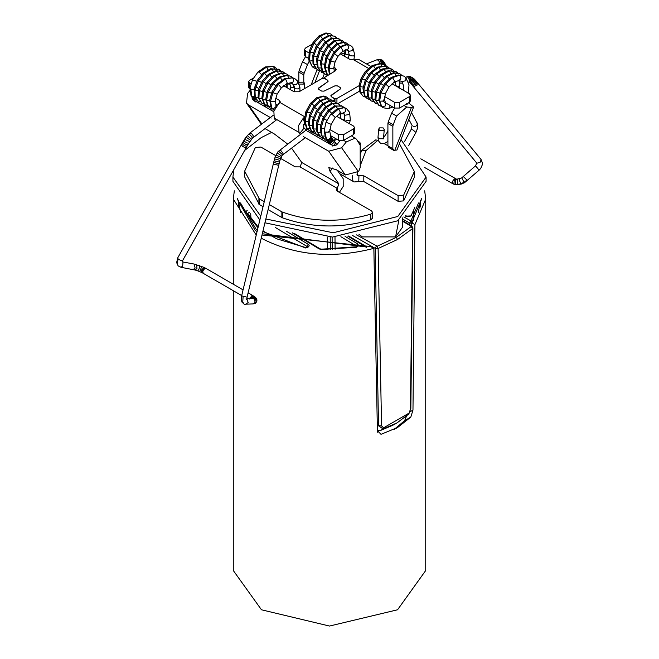 <?xml version="1.0" encoding="UTF-8"?>
<svg xmlns="http://www.w3.org/2000/svg" width="659" height="659" viewBox="0 0 659 659"><rect width="100%" height="100%" fill="white"/><g stroke="black" fill="none" stroke-linecap="round" stroke-linejoin="round"><path stroke-width="0.99" d="M327.408 249.399L327.301 237.083M347.746 236.095L365.86 246.927L366.758 246.853L348.603 235.996M262.307 233.756L365.86 246.927L366.247 247.66M412.542 222.758L410.944 220.897L409.733 223.03L411.686 223.244M405.705 215.6L406.628 216.111L405.779 216.21L407.88 216.77L410.985 215.987L414.791 207.503M409.873 216.473L411.537 215.386M262.834 231.54L304.689 247.627L306.781 247.611L308.626 246.804L309.186 245.51L308.214 244.291L306.954 246.392L307.44 246.944M247.677 213.384L249.275 212.379M247.183 210.493L246.227 211.226L246.038 212.56L247.735 213.705M304.689 247.627L305.199 248.064M292.201 232.767L319.178 248.904L321.37 249.514L356.313 247.265L355.769 247.71M356.313 247.265L358.62 245.84L357.746 243.945L356.486 246.046L356.956 246.598M377.442 431.324L377.731 430.722M379.946 430.714L377.401 430.64M264.934 222.8L332.482 237.075L397.797 220.765L426.093 181.34L426.093 177.049L397.797 216.482L333.182 232.775L265.849 218.986M260.758 216.218L232.924 177.049L232.924 181.34L259.86 219.966M401.002 139.56L426.093 177.049M232.924 177.049L233.756 169.742M244.613 150.458L261.211 137.624L271.64 132.41M388.637 147.435L393.58 150.293L396.932 150.054L413.63 107.005L411.422 107.458L406.71 107.038L404 105.473M384.329 143.67L387.912 145.738M321.238 137.607L320.76 138.843M377.846 140.293L366.083 150.557L360.185 165.755M357.648 172.287L357.236 175.591L358.916 175.788L358.784 181.571L354.064 181.958L352.919 180.879L352.211 175.582M408.531 102.853L413.63 107.005M378.266 140.425L375.721 139.889L361.799 150.178L360.185 154.33M370.819 66.411L358.933 59.549L355.703 59.302L353.842 59.92L350.044 59.475L340.044 53.709M405.639 104.526L407.105 104.468M406.479 104.6L406.208 103.611M392.072 83.742L409.428 93.767L410.458 95.193L409.428 96.618L399.535 102.334L394.584 102.334L384.592 96.568M382.838 101.264L394.584 108.051L399.535 108.051L409.428 102.334L410.458 100.909L410.458 95.193M359.081 85.695L336.93 98.479L334.459 98.479L331.271 96.642L331.172 95.275L340.398 88.932L330.76 95.917L331.172 95.275L331.271 96.642L334.97 99.196L332.795 100.868M337.927 103.62L359.46 91.181M340.299 87.565L340.398 88.932L340.81 88.29L340.398 88.932L340.299 87.565L337.367 85.876L340.299 87.565M335.003 85.81L337.367 85.876L335.003 85.81L324.006 91.14L321.65 91.082L318.717 89.393L318.61 88.026L327.844 81.675L318.206 88.668L318.61 88.026L318.717 89.393L321.65 91.082L324.006 91.14L335.003 85.81M283.625 85.703L294.12 91.766L299.071 91.766L322.086 78.479L324.558 78.479L327.737 80.316L327.844 81.675L328.248 81.032L327.844 81.675L327.737 80.316L324.047 77.762L335.2 70.908L335.2 68.05L336.222 69.475L335.2 70.908M335.2 68.05L333.915 67.309M308.882 52.86L305.504 50.908L304.483 49.474L305.504 48.049L311.979 44.31M304.483 49.474L304.483 55.191L305.504 56.625L308.544 58.371M358.784 181.571L358.916 175.788M303.28 124.74L304.886 124.452M356.98 174.619L358.966 175.764L363.809 175.821L398.11 195.624L403.646 195.171L414.363 171.488L399.395 143.687M358.966 181.472L363.809 181.53L398.11 201.333L403.646 200.888L414.363 177.205M394.65 108.084L391.619 113.175L396.57 116.033L406.71 107.038M394.098 150.45L392.855 148.687L387.912 145.837L389.148 147.591M387.912 145.837L387.912 123.505L392.855 126.363L392.855 148.687M392.855 126.363L393.192 124.74L388.242 121.882L387.912 123.505M396.57 116.033L393.192 124.74M388.242 121.882L391.619 113.175M305.57 56.658L302.539 61.74L307.489 64.598L309.079 61.476M307.489 64.598L304.112 73.314L299.161 70.455L302.539 61.74M299.161 70.455L298.832 72.078L303.783 74.928L304.112 73.314M303.783 74.928L303.783 82.194M298.832 82.869L298.832 72.078M330.538 135.647L338.66 140.334L343.611 140.334L346.329 141.899L341.617 147.764L328.684 151.224L303.453 136.652M332.976 145.894L336.667 144.906L339.962 140.812M307.737 131.322L329.335 143.794M265.009 128.579L274.375 133.991L287.662 144.074M372.59 212.371L370.795 214.142C340.678 222.915 311.213 222.24 282.414 212.091L281.879 211.844L281.879 217.552L282.414 217.808C311.213 227.948 340.678 228.632 370.795 219.851L372.59 218.08L372.59 212.379L371.569 210.946L337.268 191.143L337.219 188.317L338.883 183.927L330.052 171.356L328.783 167.543L336.238 169.701L345.39 174.989L358.323 171.521L358.949 170.747L360.185 167.559L360.185 145.227L356.47 139.181L351.404 135.836M337.383 170.368L343.166 178.597L343.207 186.481L339.377 192.362M291.55 148.151L301.764 162.493L300.1 166.884L295.199 166.859L280.569 158.407M300.488 134.337L298.98 132.385L298.601 125.474L303.313 118.126L305.175 117.038L280.042 102.524L278.568 103.834L273.864 111.19L274.235 118.101L275.248 119.946M271.203 118.035L248.517 104.938L246.499 103.109L247.586 93.479L249.876 90.637M273.716 111.684L255.783 101.329M255.568 101.931L252.224 99.089L252.051 97.178M306.814 130.729L303.264 127.055L304.59 122.912M250.832 83.907L248.558 81.765L248.558 87.474L249.885 89.08M275.643 103.949L277.406 104.97M279.276 103.216L279.276 100.333L275.643 98.24M258.748 88.487L255.84 86.807M248.558 81.765L249.58 80.332L253.328 78.174M336.477 116.215L353.512 126.05L354.534 127.475L353.512 128.909L343.611 134.625L338.66 134.625L329.829 129.526M343.611 134.625L343.611 140.334L353.512 134.625L354.534 133.192L354.534 127.475M279.276 100.333L280.042 102.524L280.297 101.799M337.219 188.317L337.169 191.085M281.879 217.552L268.106 209.603M263.048 206.679L259.349 204.545L259.349 198.837L264.251 201.662M269.309 204.587L281.879 211.844M259.349 198.837L244.646 171.183L255.371 147.501L260.898 147.056L275.66 155.573M244.646 176.9L259.349 204.545M337.268 191.143L336.238 189.71L337.169 188.342L300.051 166.916M271.104 110.177L271.104 108.455M346.329 141.899L355.292 138.085M329.829 60.035L333.265 53.272L339.319 46.921L346.403 44.318L350.374 45.298L347.351 44.557L340.827 46.987L334.492 53.56L330.67 61.04L329.113 68.783L329.731 74.063M328.297 67.786L329.113 68.783L333.643 68.47L335.027 62.135L330.67 61.04L330.488 59.771L326.79 58.544L325.151 67.663L327.614 75.283M345.678 44.359L343.767 42.127L346.453 43.041L344.443 42.349L338.092 43.922L331.576 49.845L326.79 58.544L325.875 57.835M325.711 71.057L322.605 71.427L325.628 74.656L321.946 70.777L320.389 62.811L322.498 53.964L327.358 46.081L333.882 40.899L341.098 40.141L342.515 40.767L341.469 40.306L335.349 41.006L328.717 46.229L323.495 54.582L321.221 63.816L322.605 71.427L321.954 70.768M339.451 39.911L338.413 38.411L332.589 38.247L325.908 42.72L320.299 50.652L317.407 59.911L318.124 67.992L322.333 72.712L317.391 67.202L316.567 58.948L319.244 50.133L324.492 42.613L331.213 38.09L338.289 38.346M334.541 36.179L329.805 35.635L323.141 39.326L317.201 46.773L313.717 55.974L313.758 64.442L317.391 69.903L319.837 70.983M336.106 37.604L334.558 36.187L328.553 35.438L321.666 39.252L316.081 46.336L312.852 55.059L313.717 55.974L316.954 56.641M312.992 42.604L314.137 42.926L310.15 52.003L309.516 60.793L312.539 66.938L313.742 67.811L312.242 66.724L308.717 59.821L309.26 51.163L312.992 42.604L318.882 35.99L325.917 32.95L330.637 33.93L332.515 35.471M325.917 32.95L326.938 33.164L320.389 36.047L314.219 42.959L316.559 45.298M411.834 77.218L412.74 80.373L409.28 82.161L412.921 85.645L416.381 84.014L416.554 81.642L481.062 159.486L482.396 162.847L482.281 164.857L480.782 168.325L479.274 170.022L464.389 182.815L458.598 184.808L453.927 184.108L458.013 184.438L460.542 183.869L463.944 182.345L467.017 180.113L466.448 180.014M363.249 92.771L360.44 92.721L363.2 96.296L365.638 97.227M363.191 96.296L359.649 91.766L360.44 92.721L359.938 86.535L362.055 79.121L366.437 71.963L373.439 65.776L380.638 63.734L384.106 64.73L379.881 63.495L378.612 60.274L376.849 59.812L366.478 63.907M367.673 96.634L365.168 96.618L364.518 96L367.22 98.619L365.168 96.618L363.793 89.921L366.107 81.189L365.852 80.143L362.055 79.121L361.223 78.108M369.197 82.573L366.107 81.189L371.561 72.885L378.744 67.342L385.762 66.155L389.897 68.404M373.2 101.692L371.174 100.893L368.612 97.936L367.903 90.703L370.852 81.864L376.742 73.899L384.04 69.063L390.828 68.742L391.99 69.277L390.449 68.577M377.03 103.702L375.111 103.166L371.371 98.117L371.33 90.209L374.757 81.831L380.737 74.731L388.176 70.702L395.68 71.411M375.712 103.471L372.17 99.13L372.129 91.436L375.696 82.564L381.973 75.011L389.321 70.925L395.927 71.543M399.502 86.461L396.265 86.164M379.098 105.465L375.844 100.209L376.478 92.128L380.63 83.306L387.237 76.246L394.576 72.943L399.889 73.824M380.572 105.44L378.703 105.218L375.02 99.072L375.679 90.958L379.633 82.672L385.968 76.007L393.555 72.704L399.914 73.833L401.413 75.151M403.234 90.184L403.473 85.513L401.891 81.601L399.008 80.48L400.186 83.24M383.052 107.738L381.998 106.947L379.642 101.198L380.951 92.787L385.68 84.138L389.041 86.98L385.408 93.586L384.395 99.575L385.49 102.623M383.019 107.722L381.635 106.676L378.81 99.97L380.128 91.7L384.592 83.578L385.606 84.088L392.525 77.605L399.824 75.151L400.853 78.825L399 80.48M298.749 83.075L299.54 82.218L303.766 82.177L304.301 82.952L303.486 84.088L299.153 84.055M379.493 127.879L383.126 127.895L384.255 129.444L383.439 130.548L379.806 130.531L378.678 129.197L379.493 127.879M253.097 303.923L256.804 301.27M243.105 296.501L242.759 302.061L244.102 304.128L241.919 302.069L241.276 299.491L241.631 295.858L247.076 297.168L279.111 163.753L273.666 162.46L274.07 160.796L279.507 162.139L279.111 163.753M311.666 131.726L309.532 130.828L307.119 128.579L305.133 121.47L306.839 112.351L311.666 103.685L318.19 97.804L324.525 96.288L326.452 96.955L323.866 96.057L325.735 98.29M315.62 134.016L311.814 131.784L309.178 125.268L310.224 116.338L314.574 107.401L320.925 100.868L327.441 98.496L330.414 99.254L326.502 98.249L327.441 98.496L328.75 100.703M319.582 136.306L316.608 134.84L313.346 128.983L313.725 120.317L317.547 111.198L323.668 104.073L330.291 100.868L334.344 101.527L336.205 103.018M322.902 137.904L321.518 137.764L317.638 132.599L317.341 124.287L320.603 115.061L326.419 107.409L333.1 103.397L338.347 103.842M341.304 113.159L341.543 113.867M325.34 139.98L322.045 136.116L321.081 128.225L323.742 118.974L329.203 110.86L335.876 106.074L342.351 106.157M326.477 140.515L325.447 140.037M344.435 120.811L344.468 114.518L342.985 113.084L345.728 111.536L344.879 107.878L346.379 108.496L349.624 112.343L350.308 120.012L349.418 123.686M335.011 117.821L334.929 117.071L332.07 114.452L338.627 108.916L344.352 107.656M178.078 265.684L177.222 264.119L178.078 258.855L180.879 260.618L182.551 260.692L247.076 146.092L245.395 146.026L243.163 144.791L242.191 143.357L177.675 257.949L178.078 258.855M297.382 80.859L297.819 82.309L296.509 84.41L293.51 84.764L292.925 84.253M293.444 84.723L291.962 83.462M292.052 77.589L294.812 78.635L292.58 77.795L285.578 78.923L278.378 84.418L272.884 92.697L270.511 101.428L271.829 108.15L273.897 110.201L271.17 107.508L269.696 100.143L272.019 91.758L277.241 84.006L284.293 78.726L292.58 77.795L293.659 79.747L292.942 82.186L290.413 82.861M272.167 82.985L278.971 77.136L286.706 75.11L290.85 76.345L287.456 75.348L280.273 77.334L273.246 83.479L268.229 92.029L266.516 100.572L268.477 106.692L269.935 107.903L267.991 106.288L265.692 99.303L267.406 90.991L272.167 82.985L276.096 85.901M288.164 74.994L286.887 74.055L282.274 73.067L274.968 75.884L268.188 82.622L263.699 91.354L262.644 99.633L265.239 105.102L266.055 105.662M275.981 70.711L283.016 71.815M278.395 73.371L277.044 70.941L269.688 74.566L263.196 81.831L259.275 90.67L258.896 98.595L262.084 103.364L263.682 103.57M278.881 69.417L271.78 68.973L264.44 73.371L258.303 81.09L254.967 89.954L255.264 97.458L257.957 100.975L254.481 96.502L254.168 88.71L257.381 80.307L263.213 73.067L270.594 68.75L278.839 69.393M274.869 67.094L272.974 66.312L276.846 68.577M274.399 68.223L273.411 66.501L266.483 67.16L259.185 72.259L258.056 71.922L265.231 66.954L272.974 66.312M358.068 141.446L359.756 142.212L360.292 143.341L359.938 144.132M404.815 417.575L405.746 418.778M424.676 190.83L425.739 199.051L414.915 224.653L411.694 222.734L411.611 225.963M262.002 235.016L370.523 246.507L373.851 248.361C332.663 258.962 295.199 255.618 261.458 238.336L261.236 238.204M256.227 235.065L233.278 199.051L234.332 190.83M257.051 231.647L254.967 230.049L237.66 199.71L237.652 198.573M421.365 198.573L421.356 199.71L411.694 222.734M425.739 199.051L425.739 570.488L397.55 609.781L329.508 626.05L261.458 609.781L233.278 570.488L233.278 290.685M414.915 224.653L412.971 410.096L410.804 417.114L397.558 427.526L380.993 434.322L377.401 430.632L373.851 248.361M410.804 417.114L404.593 420.697L394.362 429.248M406.496 416.175L404.593 420.697M402.443 217.89L402.443 227.339L395.573 236.911L362.417 236.911L359.023 234.431L362.417 236.911L395.573 236.911L398.86 220.147M381.569 425.862L383.554 427.839L409.132 413.069L410.442 409.19L412.567 228.599L397.558 239.481L378.109 248.492L381.569 425.862L378.53 425.714L383.044 428.943L380.054 430.681L393.11 425.137M412.905 227.907L410.837 408.456L408.819 414.025L397.048 422.889L383.044 428.943L383.554 427.839M356.486 234.876L377.203 246.202L396.323 237.339L395.573 236.911M377.401 430.401L380.004 430.706M410.837 408.456L410.442 409.19M408.646 414.165L409.132 413.069M411.084 226.647L412.567 228.599L412.896 227.915L411.842 226.095L410.977 226.169L411.084 226.647L396.323 237.339L397.558 239.481M418.531 202.956L410.944 220.897L403.843 216.935M257.397 230.205L256.03 229.093L240.477 202.956M308.214 244.291L286.368 231.227M246.038 212.56L257.982 227.783M357.746 243.945L345.077 236.367M405.26 215.93L405.779 216.21M306.896 247.207L306.954 246.392L275.396 227.528M250.717 213.59L250.931 219.002M330.316 249.407L330.208 237.1M332.111 237.075L332.202 249.39M356.453 246.853L356.486 246.046L340.868 236.713M334.994 237.009L335.085 249.308M420.417 200.163L418.399 212.42M240.609 212.412L238.583 201.909M409.684 224.834L409.733 223.03L402.443 218.961M293.881 233.162L320.076 248.83L319.178 248.904M361.799 150.178L366.083 150.557M353.842 59.92L368.381 68.314M409.428 96.618L409.428 102.334M399.535 102.334L399.535 108.051M394.584 102.334L394.584 108.051M336.93 98.479L336.93 103.216M305.504 50.908L305.504 56.625M403.646 195.171L403.646 200.888M398.11 195.624L398.11 201.333M363.809 175.821L363.809 181.53M394.725 150.507L411.422 107.458M317.053 69.681L311.196 84.764M330.052 171.356L332.787 167.954M301.764 162.493L338.883 183.927M345.39 174.989L328.684 151.224M298.98 132.385L274.235 118.101M248.517 104.938L261.87 123.933M303.313 118.126L304.507 122.978M304.021 128.134L299.738 133.464M304.417 122.022L303.61 117.887M249.58 83.191L249.58 88.907M334.459 99.904L334.459 101.593M353.512 128.909L353.512 134.625M338.66 134.625L338.66 140.334M370.795 214.142L370.795 219.851M282.414 212.091L282.414 217.808M258.913 198.524L258.913 204.241M341.617 147.764L358.323 171.521M455.987 179.182L454.298 179.067L452.568 181.233L452.881 183.77L424.668 167.51M404.379 141.825L410.994 129.749L412.847 129.815L415.911 132.434L417.394 128.604L417.526 123.941L411.488 112.532M416.949 122.623L417.336 124.46L415.862 126.215L413.597 126.314M384.996 63.915L385.688 66.048M385.12 63.849L385.251 65.513M384.205 62.457L384.724 65.126M383.711 61.633L384.411 63.775L384.049 64.697M383.266 64.302L383.818 63.017L383.241 60.99M376.866 59.812L380.202 59.343L382.335 60.233L383.126 62.457L382.475 63.997M380.202 59.343L381.264 59.854L382.162 62.111L381.643 63.75M378.464 59.359L380.037 59.87L381.083 62.135L380.844 63.593M337.902 56.402L334.492 53.56L333.281 53.272M342.532 51.493L342.952 50.858L340.827 46.987L339.36 46.929M346.502 49.903L348.216 48.865L348.644 46.451L347.351 44.557L346.428 44.326M348.298 50.718L348.784 51.188M349.13 54.433L349.921 55.685M328.116 74.994L326.683 74.286M328.289 67.902L325.151 67.663L324.343 66.65L325.843 57.827L330.283 49.631L336.584 43.848L343.767 42.127M334.541 52.3L331.576 49.845L330.291 49.647M340.085 47.176L338.092 43.922L336.601 43.873M345.901 54.458L345.209 49.573M345.11 53.173L345.884 54.425M324.417 64.178L321.221 63.816L320.406 62.811M326.65 55.529L322.531 53.98M331.255 48.428L328.717 46.229L327.375 46.097M337.103 43.552L335.349 41.006L333.899 40.924M342.631 42.761L341.098 40.141M341.156 52.613L341.774 53.206M320.859 67.943L318.124 67.992L317.424 67.234M320.636 60.43L317.407 59.911L316.584 58.964M323.19 52.061L319.286 50.15M328.306 45.034L325.908 42.72L324.516 42.621M334.212 40.751L332.589 38.247L331.271 38.098M317.63 70.052L317.218 69.78M316.641 64.425L313.758 64.442L313.033 63.593M319.78 48.601L316.139 46.361M325.389 41.748L323.141 39.326L321.707 39.26M331.279 38.065L330.637 36.36L328.643 35.454M314.458 66.954L312.267 66.74M312.514 60.785L309.961 60.974L308.791 59.812M313.379 52.827L310.537 52.176L309.31 51.213M322.432 38.601L320.636 36.196L318.94 36.064M326.938 33.164L328.371 35.479M452.609 183.523L453.927 184.108L454.216 180.426L456.176 179.133M455.929 184.8L455.394 184.446L455.278 180.665L456.736 179.256M458.598 184.8L458.013 184.438L457.222 180.648L457.98 179.24M461.094 184.256L459.224 180.179L459.463 178.902M464.381 182.807L462.033 178.408M463.903 177.106L467.017 180.113M478.648 169.577L475.543 165.846L461.605 177.955L456.687 179.248L420.772 158.811M481.021 159.519L480.51 162.023L477.429 163.094M475.543 165.846L476.745 163.061L413.02 86.164L413.72 86.609L417.073 85.126L417.336 82.597M416.554 81.642L415.73 80.653L415.59 83.059L412.139 84.706L411.438 84.253M415.73 80.653L414.742 79.533L414.676 82.021L411.265 83.718L410.598 83.298M414.742 79.533L413.539 78.355L413.704 81.073L410.425 82.894L409.865 82.581M410.129 76.576L411.669 79.928L409.206 82.12M408.366 76.477L408.959 76.535L410.639 79.854L408.885 82.054L409.585 80.39L407.888 77.078L406.521 76.93M363.455 96.445L364.971 96.626M363.15 87.095L359.938 86.535L359.139 85.159M368.628 74.525L365.35 71.485M375.243 68.379L373.439 65.776L372.022 65.645M381.783 65.851L380.638 63.734L379.749 63.486M366.981 90.374L363.793 89.921L362.985 88.537M374.024 75.159L371.561 72.885L370.572 73.058M380.408 69.945L378.744 67.342L377.335 67.21M386.825 68.042L385.12 65.933M371.322 97.952L368.612 97.936L367.788 96.922M371.116 91.304L367.903 90.703L367.368 88.924M373.999 82.812L370.852 81.864L370.078 80.975M379.065 76.279L376.742 73.899L375.473 73.783M385.564 71.625L384.04 69.063L382.69 68.898M391.8 70.34L390.523 68.602L382.813 68.849L375.531 73.577L369.963 81.008L367.096 89.443L367.862 97.104L371.174 100.893M393.341 82.729L395.631 82.861M375.037 99.18L372.17 99.13L371.314 97.45M375.358 92.194L372.129 91.436L371.33 90.217M378.513 83.932L374.757 81.848M384.148 77.498L381.973 75.011L380.787 74.706M390.713 73.421L389.321 70.925L387.846 70.834M396.685 72.721L395.812 71.477M378.843 100.316L375.844 100.209L375.029 99.105M379.691 93.043L376.478 92.128L375.679 90.991M383.134 85.102L379.658 82.688M389.255 78.8L387.237 76.246L386.009 75.999M395.828 75.332L394.576 72.943L393.711 72.696M400.301 83.05L402.896 83.174M389.856 105.316L389.873 107.055L388.423 108.595M385.35 102.796L385.457 105.877L381.998 106.947L381.561 106.601L381.998 106.947M383.958 99.608L383.258 101.016L379.642 101.198L378.859 99.97M385.161 93.537L384.502 93.858L380.951 92.787L380.177 91.716M394.024 81.823L394.428 80.727L392.525 77.605L391.273 77.449M401.883 81.601L405.812 80.719L405.911 77.704L403.893 76.131L399.824 75.151M387.912 133.069L387.195 132.327L383.563 137.764M384.255 129.444L383.571 137.649L382.755 138.752L379.123 138.728L377.994 137.401L378.678 128.983M348.891 51.254L352.112 50.743L353.142 48.659L352.639 47.275M349.954 55.71L353.463 55.974L354.699 54.45M345.926 54.45L349.072 54.977M341.815 53.231L344.978 53.914M323.47 72.935L322.333 72.712M318.981 70.027L317.391 69.903M335.966 37.349L335.274 36.673M379.881 63.495L372.146 65.579L365.366 71.469L361.206 78.166L359.13 85.258L359.583 91.576M365.267 80.209L362.977 88.644L364.419 95.81M365.251 80.25L370.407 72.498M395.491 84.937L396.273 85.843M379.082 105.456L378.497 105.061M203.318 273.345L202.741 271.87L203.03 270.701L204.718 268.633L206.119 268.501L204.801 267.851L202.437 270.388L202.47 272.884L241.705 295.562M250.387 298.486L253.526 296.056L254.028 296.262L251.672 295.817L249.695 299.046M250.486 298.197L249.983 297.884M252.727 298.329L254.86 298.296L256.475 301.913L255.346 303.272L253.056 303.923L244.374 304.227M246.861 298.708L253.872 298.576L255.198 302.201M278.732 165.335L273.32 164.058M279.185 150.68L280.816 150.483L283.057 153.481L279.96 160.359L274.597 158.877M280.462 158.712L275.19 156.916L278.024 151.636L307.382 129.098M281.006 157.303L275.89 155.112M281.607 156.158L277.744 153.259L276.846 153.292M282.2 155.367L281.978 154.181L278.979 151.611L277.933 151.85M316.526 97.812L318.19 97.804L320.052 100.374M310.331 103.512L311.666 103.685L314.318 105.77M306.46 127.937L304.318 120.457L305.867 111.651L306.839 112.351L310.208 112.854M304.318 120.35L305.133 121.47L308.28 121.709M309.499 130.811L306.567 128.085L309.475 128.513M319.294 100.885L320.925 100.868L322.926 103.414M313.486 107.549L314.574 107.401L317.35 109.328M309.763 115.333L310.224 116.338L313.437 117.286M308.363 124.172L309.178 125.268L312.242 125.391M311.303 131.347L313.915 131.759M329.006 100.662L330.291 100.868L331.708 103.232M321.93 104.336L323.668 104.073L325.81 106.569M312.86 119.394L316.386 110.819L320.01 113.34M312.934 119.287L313.725 120.317L316.963 121.091M312.638 127.311L313.346 128.983L316.304 129.007M316.304 134.625L318.396 134.897M338.8 104.13L339.599 105.209M331.386 103.381L333.1 103.397L334.632 105.868M325.076 107.236L326.419 107.409L328.701 109.822M319.557 114.592L323.297 116.725M316.493 123.48L317.341 124.287L320.587 124.872M316.872 131.726L317.638 132.599L320.463 132.558M344.632 119.938L342.293 119.576M344.303 113.933L341.568 113.776M341.535 105.745L342.837 107.433M334.484 105.934L335.876 106.074L337.523 108.628M327.861 110.72L329.203 110.86L331.617 113.191M325.365 139.996L321.345 135.375L320.241 127.228L322.704 118.414L326.658 120.16M320.258 127.278L321.081 128.225L324.302 128.629M321.361 135.4L322.045 136.116L324.706 136.018M334.401 140.474L335.324 138.406M350.193 119.996L349.459 120.679L345.876 120.267M349.575 112.294L349.039 114.501L345.398 115.168M337.153 108.867L338.627 108.916L340.349 112.137L339.542 113.447M332.07 114.452L330.703 114.238L337.128 108.826L344.344 107.656L346.379 108.488M330.719 136.083L330.727 137.813L328.149 139.724L326.584 139.51L325.958 138.909L324.113 131.092L325.991 122.269L331.197 124.329L329.706 131.215L330.752 136.034L334.302 141.833L331.601 144.683L332.564 146.018M326.584 139.51L324.887 132.088L328.371 132.146L329.03 131.199M326.609 139.972L328.775 140.721L331.551 137.986L331.288 136.891M327.243 140.919L329.393 141.652L332.136 138.86L331.823 137.698M327.869 141.8L330.011 142.525L332.721 139.692L332.375 138.481M328.479 142.632L330.612 143.349L333.314 140.499L332.943 139.263M325.958 138.925L329.434 143.934L331.601 144.683M334.978 142.047L335.11 144.016L333.001 145.911M203.03 270.701L202.445 270.379M205.056 267.916L203.738 267.323L201.786 270.066L201.506 272.406L202.47 272.884M201.786 270.075L200.525 269.523L199.71 271.607M199.661 265.602L199.043 269.02L197.824 270.89L201.506 272.406M196.67 264.646L196.975 268.361L195.253 270.058L197.815 270.89M203.903 267.34L194.067 264.037L195.113 267.966L194.553 268.88L192.56 269.342M182.238 261.45L182.741 261.689M183.013 261.952L182.601 266.664L180.492 267.019M246.244 147.451L244.604 147.435L242.331 146.191L241.54 144.51M276.829 119.6L252.306 138.308L247.858 144.7L246.202 144.601L243.978 143.349L242.99 141.932L245.996 137.097L249.736 133.151L251.557 133.588L253.122 135.597L253.105 137.624M248.756 143.135L247.133 142.978L244.934 141.693L243.921 140.318M249.67 141.66L246.029 139.914L244.95 138.637M250.552 140.359L245.996 137.097M251.466 139.197L247.224 135.54M252.29 138.324L251.804 136.726L250.058 134.873L248.435 134.263M299.87 87.021L298.247 88.924L295.133 88.817M295.117 88.808L294.351 87.845M295.117 88.825L293.51 84.756M284.334 78.734L285.578 78.923L287.242 83.067L286.64 83.792M277.258 84.014L278.378 84.418L281.344 87.812L277.093 94.122L275.281 100.555L275.948 104.583L276.953 105.489M272.043 91.782L272.884 92.697L277.085 94.113M269.712 100.16L270.511 101.428L274.811 101.387L275.273 100.58M271.211 107.541L271.829 108.15L273.987 108.348L275.841 106.906L275.915 104.6M294.285 87.532L291.262 87.301M291.237 87.293L290.479 86.304M286.731 75.118L287.456 75.348L288.609 77.465M279.012 77.144L280.273 77.334L282.217 80.62M267.43 91.016L268.229 92.029L271.689 93.29M265.709 99.328L266.516 100.572L270.141 100.728M268.032 106.321L270.767 106.774M287.217 87.779L287.2 83.998M265.972 105.613L264.976 104.921L261.812 98.422L262.883 90.234L267.167 82.037L273.683 75.67L281.335 72.82L282.274 73.067L283.535 75.703M273.699 75.694L274.968 75.884L276.928 78.462M267.183 82.045L270.651 84.764M262.925 90.25L263.699 91.354L266.887 92.4M261.829 98.422L262.644 99.633L265.709 99.855M264.976 104.921L267.727 104.995M268.477 74.327L269.688 74.566L271.788 77.095M254.506 96.535L256.079 97.771L258.089 97.507L258.468 89.476L262.233 81.148L265.931 83.512M258.509 89.525L259.275 90.67L262.496 91.527M258.097 97.516L258.896 98.595L261.854 98.726M270.627 68.767L272.587 69.78L273.238 71.501M263.287 73.091L265.305 74.072L266.664 75.826M257.414 80.332L261.261 82.301M254.226 88.784L255.84 90.374L258.204 90.612M265.256 67.012L266.706 67.317L268.015 69.772M251.005 95.374L249.975 87.919L252.619 79.5L253.616 80.472L256.755 81.148M261.615 74.624L259.185 72.259M250.123 87.935L250.832 89.22L251.746 96.189L250.881 94.995M258.056 102.639L259.621 101.708M257.834 100.901L255.14 101.099L254.283 99.929M250.914 298.445L254.185 296.534L254.959 296.937M251.664 298.403L254.918 297.217L256.112 298.049M252.265 298.362L255.165 297.769L256.977 300.183M246.853 298.799L248.179 302.572L245.305 304.392M323.726 96.041L316.682 97.721L310.364 103.471L305.883 111.635M326.353 98.257L319.409 100.802L313.338 107.112L309.326 115.482M322.103 104.056L329.138 100.646L334.319 101.511M331.699 103.232L338.256 103.793M341.173 118.933L340.728 117.994M341.502 113.735L341.008 113.249M324.244 131.092L324.887 132.088M201.819 266.425L200.525 269.523M276.385 105.119L275.684 103.982M290.075 84.113L287.225 83.981M284.26 73.651L283.065 71.839M278.386 69.17L279.317 70.579M250.832 89.22L254.028 89.525M254.39 96.23L251.746 96.189M251.4 95.934L252.265 97.12L254.736 97.178M251.969 96.832L252.834 98.01L255.173 98.067M252.586 97.713L253.443 98.883L255.725 98.916M253.221 98.553L254.077 99.715L256.392 99.723M410.26 411.669L412.971 410.096M377.319 426.414L378.53 425.714L375.152 248.311L352.549 235.485M410.977 226.169L402.443 221.152M376.363 246.153L375.152 248.311L378.109 248.492L377.203 246.202M413.868 210.41L413.654 220.32M238.599 200.163L238.574 201.909M406.628 216.111L410.013 215.954M247.636 213.269L258.155 227.042M262.982 230.93L276.599 238.78L304.993 247.331L307.448 247.084M320.076 248.83L321.46 249.193L356.964 246.738M420.434 202.008L420.327 207M238.583 202.008L238.69 207M377.813 430.747L377.813 432.741M324.047 78.273L324.047 77.762M354.064 181.958L339.706 173.671M414.363 171.34L414.363 177.049M334.97 101.923L334.97 99.196M244.646 171.34L244.646 177.049M261.392 124.296L246.499 103.109M386.429 66.271L384.106 62.094L382.047 60.018M329.475 74.549L328.289 67.77L329.838 60.01M335.036 62.111L337.902 56.41L342.54 51.501L346.469 49.919L348.257 50.751L349.097 54.433L348.389 58.519M327.539 75.332L326.65 74.261L324.335 66.65M346.461 43.049L348.273 44.499M344.995 50.199L344.435 56.237M340.736 53L340.481 53.956M317.308 69.854L312.984 63.544L312.852 55.059M322.613 78.273L324.352 73.767M454.364 184.438L452.898 183.779M405.516 77.325L408.399 76.469L410.318 76.609L413.539 78.355M385.935 66.122L384.164 64.763M367.244 98.636L369.378 99.443M393.851 70.678L392.023 69.286M375.144 103.183L377.294 104.007M397.814 72.96L395.985 71.567M379.131 105.481L381.248 106.288M401.768 75.241L399.988 73.882M383.077 107.755L388.431 108.636L392.805 107.022M399.008 80.48L394.222 82.136L389.041 86.98M408.168 93.586L409.033 84.863L405.911 77.704M304.301 82.968L304.68 88.528M387.912 141.372L384.189 143.711L380.663 143.44L378.373 140.746L377.994 137.179M415.903 132.434L408.588 145.779M412.13 125.441L410.994 129.749M408.827 119.378L412.196 125.597M333.882 67.935L334.286 71.436M353.817 59.928L354.699 54.573L352.746 47.407L350.423 45.331M325.628 74.665L327.77 75.554M344.311 42.225L342.54 40.784M321.716 72.408L323.791 73.264M340.357 39.944L338.594 38.51M336.395 37.662L334.615 36.22M313.791 67.836L315.875 68.709M319.467 70.875L314.928 82.614M413.02 86.164L412.221 85.192M370.432 72.474L377.467 67.144L385.235 65.949L388.06 67.012M395.598 81.378L395.318 85.621M398.744 80.489L399.362 82.276L399.156 88.479M384.592 83.578L391.24 77.4L398.926 74.879M387.912 130.449L387.187 132.319M383.571 137.649L383.645 138.843L383.208 138.448M256.779 301.591L255.354 303.28M274.07 160.796L275.157 156.916M328.289 98.438L326.485 96.98M332.251 100.728L330.447 99.27M340.168 105.308L338.372 103.858M321.518 137.764L323.544 138.604M344.13 107.606L342.449 106.223M325.497 140.07L327.152 140.787M333.973 140.647L336.971 139.362M342.985 113.084L339.714 113.793L335.011 117.813L331.197 124.329M336.84 144.692L333.932 140.598M178.383 266.014L181.093 267.323L195.253 270.066M194.067 264.037L182.115 261.821M182.065 261.804L182.551 260.692M247.858 144.7L247.076 146.092M249.736 133.151L273.328 115.226M292.011 83.487L292.975 84.311L294.334 87.845L294.243 91.832M289.639 82.993L290.446 86.313L290.289 89.55M286.476 83.882L286.327 87.268M281.335 72.82L286.887 74.055M262.233 81.148L268.427 74.31L275.964 70.702L282.925 71.757M258.073 97.491L261.87 103.241M252.619 79.5L258.056 71.922M266.203 107.343L263.921 104.097M360.292 143.365L360.176 144.988M253.072 295.677L248.122 292.81M243.064 289.886L206.119 268.501M256.788 301.575L256.952 299.919L256.104 298.057L254.028 296.27M247.076 297.16L246.936 299.59L245.996 298.873M273.666 162.46L241.631 295.858M279.96 160.359L279.507 162.139M312.358 132.344L311.13 133.283M305.29 137.715L282.818 154.791M313.404 133.069L311.41 131.462L308.371 124.271L309.318 115.531M316.386 110.819L322.169 104.007M317.317 135.334L316.402 134.7L312.555 128.035L312.852 119.436M321.419 137.706L316.88 131.742L316.485 123.332L319.508 114.592L324.969 107.318L331.782 103.216M340.711 112.821L340.472 118.521M322.704 118.414L327.811 110.737L334.442 105.942L342.326 106.148M325.991 122.269L330.694 114.246M178.095 265.734L176.645 262.644L177.675 257.949M242.191 143.357L242.99 141.932M299.952 91.255L299.886 87.128L297.464 80.958L294.861 78.668M281.344 87.82L286.649 83.808L290.916 83.075L291.978 83.471M292.678 77.746L290.907 76.378M270.001 107.944L272.093 108.743M288.716 75.447L287.011 74.121M266.079 105.679L268.131 106.445M284.762 73.157L283.419 72.07M264.177 104.155L262.167 103.405M280.8 70.867L278.971 69.467M258.056 101.033L260.214 101.865M251.038 95.44L254.613 100.646M397.542 427.493L395.787 428.507M233.278 284.218L233.278 199.051M394.601 424.305L397.048 422.897M408.819 414.025L396.603 423.144M402.443 220.576L411.842 226.095"/></g></svg>
